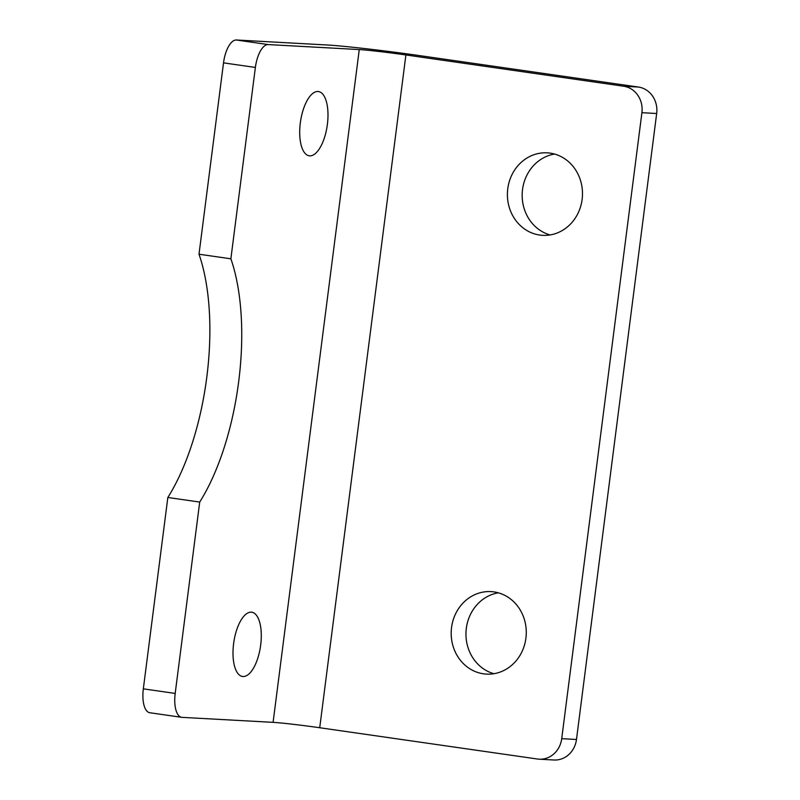 <?xml version="1.0" encoding="UTF-8"?>
<svg xmlns="http://www.w3.org/2000/svg" width="800" height="800" viewBox="0 0 800 800"><rect width="100%" height="100%" fill="white"/><g stroke="black" fill="none" stroke-linecap="round" stroke-linejoin="round"><path stroke-width="1.2" d="M507.76 188.75A41.31 37.53 -86.9 0 0 542.68 235.34A41.31 37.53 -86.9 0 0 582.12 199.43A41.31 37.53 -86.9 0 0 547.2 152.84A41.31 37.53 -86.9 0 0 507.76 188.75M554.54 154.06A41.31 37.53 -86.9 0 0 522.53 189.56A41.31 37.53 -86.9 0 0 550.1 234.94M451.55 627.52A41.31 37.53 -86.9 0 0 486.47 674.11A41.31 37.53 -86.9 0 0 525.91 638.2A41.31 37.53 -86.9 0 0 491 591.61A41.31 37.53 -86.9 0 0 451.55 627.52M498.33 592.83A41.31 37.53 -86.9 0 0 466.32 628.33A41.31 37.53 -86.9 0 0 493.9 673.7M309.73 155.85A32.46 13.51 98.2 0 0 327.3 125A32.46 13.51 98.2 0 0 318.46 91.54A32.46 13.51 98.2 0 0 317.97 91.49A32.46 13.51 98.2 0 0 300.39 122.34A32.46 13.51 98.2 0 0 309.23 155.8A32.46 13.51 98.2 0 0 309.73 155.85M243.03 676.52A32.46 13.51 98.2 0 0 260.6 645.67A32.46 13.51 98.2 0 0 251.76 612.21A32.46 13.51 98.2 0 0 251.27 612.17A32.46 13.51 98.2 0 0 233.69 643.01A32.46 13.51 98.2 0 0 242.53 676.47A32.46 13.51 98.2 0 0 243.03 676.52M150.17 712.78A23.61 9.83 -81.8 0 1 149.81 712.74A23.61 9.83 -81.8 0 1 143.33 688.84L167.84 497.48L199.71 502.06A162.29 67.56 98.2 0 0 230.87 258.8L255.38 67.44L223.52 62.86A23.61 9.83 -81.8 0 1 236.36 40L268.22 44.58L359.27 49.57A35.41 1.18 -172.7 0 1 405.9 54.96L623.66 86.24L638.43 87.05L420.67 55.77A70.82 2.36 7.3 0 0 327.4 45L236.36 40M143.33 688.84L175.19 693.42L199.71 502.06M405.9 54.96L319.72 727.74L537.48 759.02A23.61 21.45 -86.9 0 0 539.18 759.19A23.61 21.45 -86.9 0 0 561.72 738.67L576.48 739.48L656.67 113.5L641.91 112.69A23.61 21.45 -86.9 0 0 623.66 86.24M561.72 738.67L641.91 112.69M175.19 693.42A23.61 9.83 98.2 0 0 181.68 717.32A23.61 9.83 98.2 0 0 182.04 717.36L273.09 722.35L359.27 49.57M268.22 44.58A23.61 9.83 98.2 0 0 255.38 67.44M230.87 258.8L199 254.22L223.52 62.86M199 254.22A162.29 67.56 -81.8 0 1 167.84 497.48M638.43 87.05A23.61 21.45 93.1 0 1 656.67 113.5M576.48 739.48A23.61 21.45 93.1 0 1 553.95 760L539.18 759.19M319.72 727.74A35.41 1.18 7.3 0 0 273.09 722.35M149.81 712.74L181.68 717.32"/></g></svg>
